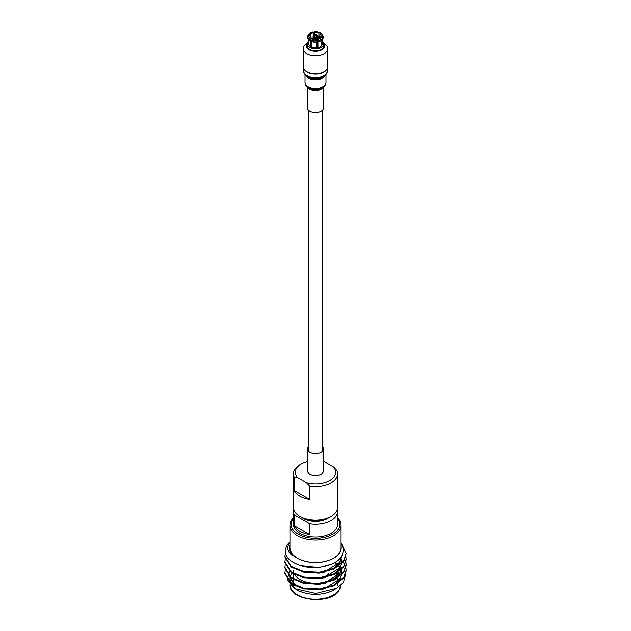 <?xml version="1.0" encoding="UTF-8"?>
<svg xmlns="http://www.w3.org/2000/svg" width="631" height="631" viewBox="0 0 631 631"><rect width="100%" height="100%" fill="white"/><g stroke="black" fill="none" stroke-linecap="round" stroke-linejoin="round"><path stroke-width="0.95" d="M310.373 36.85L310.373 34.397L309.206 34.216A6.752 3.896 180 0 1 310.728 32.867A6.752 3.896 180 0 1 313.063 31.992L312.81 32.236M309.553 39.256L310.239 38.073A6.752 3.896 180 0 1 308.827 35.028L307.896 35.667A7.714 4.456 0 0 0 307.786 36.409A7.714 4.456 0 0 0 309.553 39.256L309.553 40.368A7.714 4.456 0 0 1 307.786 37.529L307.896 35.667M308.827 35.028L310.002 35.21A5.545 3.202 0 0 0 309.955 35.628A5.545 3.202 0 0 0 311.099 37.576L310.239 38.073M311.099 41.323L311.099 45.842L310.239 46.339L310.239 40.826L309.6 40.455A7.659 4.425 180 0 1 308.149 38.885M311.099 37.576L311.099 38.775M310.002 36.046L310.002 35.21M317.622 38.586L318.19 41.701A7.714 4.456 0 0 0 322.733 39.083L322.733 37.963L320.627 36.85A5.545 3.202 180 0 1 319.42 37.892A5.545 3.202 180 0 1 317.622 38.586L317.622 46.852A5.545 3.202 180 0 1 316.541 47.041M322.678 39.185A7.659 4.425 180 0 1 320.919 40.77L320.272 41.141A6.752 3.896 180 0 1 317.937 42.017L317.937 47.53A6.752 3.896 180 0 1 316.541 47.743L316.786 40.802L316.226 38.799A5.545 3.202 180 0 1 312.124 38.168L310.578 39.848L310.578 40.96L311.264 41.417L311.264 46.931A6.752 3.896 180 0 1 310.239 46.339M310.373 34.397A5.545 3.202 180 0 1 311.58 33.364A5.545 3.202 180 0 1 313.378 32.67L313.378 35.36M308.748 39.737L308.748 44.052A6.752 3.896 0 0 0 312.913 47.656A6.752 3.896 0 0 0 320.272 46.804A6.752 3.896 0 0 0 322.252 44.052L322.252 39.737M316.541 42.23A6.752 3.896 180 0 1 311.264 41.417M314.774 34.689L314.774 32.449A5.545 3.202 180 0 1 318.876 33.088L318.876 38.168M319.901 37.576L319.901 33.672A5.545 3.202 180 0 1 321.045 35.628A5.545 3.202 180 0 1 320.998 36.046L320.998 36.906M313.063 31.992L313.378 32.67M308.267 35.099L310.247 32.82L312.913 31.826M308.267 34.863L309.206 34.216M317.622 46.852L317.937 47.53M314.459 34.76L314.459 31.771A6.752 3.896 180 0 1 319.736 32.591L320.422 33.372M319.901 35.06L319.736 37.694M322.173 39.816L322.173 44.493A6.752 3.896 180 0 1 321.794 45.298L321.794 40.155M322.252 41.22A8.345 4.819 180 0 1 323.845 44.052A8.345 4.819 180 0 1 321.4 47.459A8.345 4.819 180 0 1 312.306 48.5A8.345 4.819 180 0 1 307.155 44.052A8.345 4.819 180 0 1 308.748 41.22M320.998 36.046L323.104 37.158L323.056 38.373L322.173 38.98M323.104 38.31L323.214 37.529A7.714 4.456 0 0 1 323.104 38.27L323.056 38.373M319.901 33.672L320.761 33.183A6.752 3.896 180 0 1 322.173 36.227M321.447 33.569L320.761 33.183M318.876 33.088L319.736 32.591L320.422 32.978M314.774 32.449L314.214 32.023M316.809 37.166L317.511 35.249A2.414 1.388 180 0 1 317.914 36.022A2.414 1.388 180 0 1 317.511 36.787L317.511 42.932A2.414 1.388 180 0 1 317.204 43.145A2.414 1.388 180 0 1 316.833 43.326L316.833 37.182A2.414 1.388 180 0 1 314.167 37.182L314.167 38.736M313.489 38.609L313.489 36.787A2.414 1.388 180 0 1 313.086 36.022A2.414 1.388 180 0 1 313.489 35.249L314.191 37.166M314.167 36.014L314.167 34.855A2.414 1.388 180 0 1 316.833 34.855L316.833 36.014M307.155 44.052L307.155 46.024A8.345 4.819 0 0 0 312.306 50.472A8.345 4.819 0 0 0 321.4 49.423A8.345 4.819 0 0 0 323.845 46.024L323.845 44.052M317.511 42.932L316.833 42.537M313.489 36.787L313.836 36.582A1.932 1.112 180 0 1 313.836 35.454M313.836 36.582L314.191 36.772A1.443 0.836 180 0 1 314.057 36.409A1.443 0.836 180 0 1 314.191 36.054M316.833 37.182L316.478 36.977A1.932 1.112 180 0 1 314.522 36.977L314.167 37.182M316.123 37.071L316.123 35.659L316.833 34.855M314.167 34.855L314.522 35.06A1.932 1.112 180 0 1 316.478 35.06M314.522 35.06L314.877 37.071M316.809 36.054A1.443 0.836 180 0 1 316.943 36.409A1.443 0.836 180 0 1 316.809 36.772L317.511 36.787M317.164 35.454A1.932 1.112 180 0 1 317.164 36.582M323.837 43.823A9.165 5.293 180 0 1 321.976 49.762A9.165 5.293 180 0 1 310.271 50.362A9.165 5.293 180 0 1 307.163 43.823M314.877 35.659A1.443 0.836 180 0 1 316.123 35.659M306.784 43.571L307.258 43.294L306.784 43.571A12.328 7.122 0 0 0 303.172 48.603A12.328 7.122 0 0 0 310.783 55.181A12.328 7.122 0 0 0 324.216 53.643A12.328 7.122 0 0 0 327.828 48.603A12.328 7.122 0 0 0 324.216 43.571L323.742 43.294M303.172 48.603L303.172 66.649A12.328 7.122 0 0 0 310.783 73.228A12.328 7.122 0 0 0 324.216 71.689A12.328 7.122 0 0 0 327.828 66.649L327.828 48.603M293.454 518.327A24.333 14.048 -0 0 0 298.289 534.205A24.333 14.048 -0 0 0 329.461 535.774A24.333 14.048 -0 0 0 337.546 518.327M337.546 517.806A25.563 14.758 180 0 1 341.063 525.268A25.563 14.758 180 0 1 339.107 530.931A25.563 14.758 180 0 1 297.43 535.703A25.563 14.758 180 0 1 289.937 525.268A25.563 14.758 180 0 1 291.893 519.613A25.563 14.758 180 0 1 293.454 517.806M337.262 509.493A22.046 12.73 180 0 1 337.546 511.544L337.546 524.274A22.046 12.73 180 0 1 323.94 536.034A22.046 12.73 180 0 1 299.906 533.274A22.046 12.73 180 0 1 293.454 524.274L293.454 511.544A22.046 12.73 180 0 1 293.738 509.493M299.906 531.27A22.046 12.73 180 0 1 294.227 525.615L309.711 534.552A22.046 12.73 180 0 1 299.906 531.27M309.711 534.552L309.711 523.833L294.227 514.888L294.227 525.615M294.227 514.888A22.046 12.73 180 0 1 293.454 511.544M329.019 517.578A17.084 9.867 180 0 1 303.416 518.524A17.084 9.867 180 0 1 301.981 517.578M331.094 516.434L330.226 516.939A20.823 12.021 180 0 1 300.774 516.939L299.906 516.434A22.046 12.73 -0 0 0 331.094 516.434A22.046 12.73 -0 0 0 337.546 507.434L337.546 473.818A22.046 12.73 180 0 1 309.711 486.099L306.406 482.644L297.524 477.517A20.145 11.626 180 0 1 301.255 464.037A20.145 11.626 180 0 1 307.51 461.592M297.524 477.517L294.227 477.162A22.046 12.73 180 0 1 293.454 473.818L293.454 507.434A22.046 12.73 -0 0 0 299.906 516.434L300.774 516.939M294.227 477.162L294.227 490.61A22.046 12.73 -0 0 0 299.906 496.266A22.046 12.73 -0 0 0 309.711 499.547L309.711 486.099M293.454 473.818A22.046 12.73 180 0 1 299.906 464.818L301.255 464.037M289.937 542.542L289.061 543.741C286.435 548.236 287.791 552.314 293.123 555.974L289.298 548.355M287.215 544.932C282.207 554.617 287.594 561.779 303.369 566.417C317.748 569.888 336.402 565.21 341.797 556.25L343.698 549.593L341.063 543.015M341.063 546.036A25.721 14.852 180 0 1 339.257 553.403A25.721 14.852 180 0 1 309.056 562.087A25.721 14.852 180 0 1 289.937 546.036M289.937 544.766A26.202 15.128 0 0 0 289.298 548.094A26.202 15.128 0 0 0 293.123 555.974M285.204 570.471L284.881 573.595L291.191 583.762L303.756 588.881L319.467 589.614L334.122 585.663L343.785 577.941L346.119 570.818L345.859 567.695M284.881 572.901L291.191 583.068L303.756 588.187L319.467 588.92L334.122 584.969L343.785 577.247L346.119 570.124M345.78 567.348L344.897 564.911M344.723 564.564L343.154 562.126M342.878 561.779L341.6 560.383M341.032 559.839L339.762 558.75M285.204 564.911L284.881 568.042L291.191 578.209L303.756 583.32L319.467 584.061L334.122 580.102L343.785 572.388L346.119 565.266L345.859 562.134M284.881 567.348L291.191 577.515L303.756 582.626L319.467 583.367L334.122 579.408L343.785 571.694L346.119 564.564M285.204 559.358L284.881 562.481L291.191 572.648L303.756 577.767L319.467 578.509L334.122 574.549L343.785 566.827L346.119 559.705L345.859 556.581M284.881 561.787L291.191 571.954L303.756 577.073L319.467 577.807L334.122 573.855L343.785 566.133L346.119 559.011M285.37 553.229L284.881 556.928L291.191 567.095L303.756 572.207L319.467 572.948L334.122 568.988L343.785 561.274L346.119 553.458L341.497 543.606M284.881 556.234L291.191 566.401L303.756 571.512L319.467 572.254L334.122 568.294L343.785 560.58L346.119 553.458M289.937 525.268L289.937 547.708A25.563 14.758 0 0 0 310.499 562.182A25.563 14.758 0 0 0 339.107 553.363A25.563 14.758 0 0 0 341.063 547.708L341.063 525.268M291.893 573.839A25.563 14.758 180 0 1 292.256 573.366M337.916 572.404A25.563 14.758 180 0 1 339.273 574.076M340.377 576.111A25.563 14.758 180 0 1 340.748 577.191M293.644 587.145A22.046 12.73 180 0 1 293.454 585.481L293.454 585.189M337.143 572.893A22.046 12.73 180 0 1 335.866 575.362A22.046 12.73 180 0 1 314.932 583.202A22.046 12.73 180 0 1 294.732 574.746M293.715 572.443A22.046 12.73 180 0 1 293.454 570.479L293.454 572.222M323.175 577.294A14.079 8.132 0 0 0 328.506 573.595M331.362 564.224L318.9 567.64L300.04 565.534M341.702 556.234L339.699 563.073L333.815 568.444M325.462 571.97L318.9 573.2L302.896 572.025M340.59 557.851L341.197 559.358M341.308 559.705L341.694 562.134M341.403 559.358L341.686 563.089M341.608 563.862L339.699 568.626L333.815 573.997M325.462 577.523L318.9 578.753L302.896 577.578M341.608 568.728L341.702 567.348L341.686 568.649M341.608 569.422L339.699 574.186L333.815 579.558M325.462 583.076L318.9 584.306L302.896 583.139M334.643 562.607L337.546 564.903M337.893 565.25L338.421 565.81M338.792 566.236L339.864 567.687M340.085 568.034L340.819 569.47M341.024 569.974L341.686 574.202M341.608 574.975L339.699 579.739L333.815 585.111M325.462 588.636L318.9 589.867L302.896 588.691M295.545 585.552L289.306 576.702M289.345 571.694L287.334 579.471M287.586 580.481L295.095 588.715L315.697 593.463L336.678 588.273L343.406 582.516L345.835 573.366M345.764 572.972L345.512 571.978M289.937 541.966A30.619 17.676 0 0 0 287.215 544.924M291.743 573.8A25.721 14.852 0 0 0 290.946 575.07M290.047 577.341A25.721 14.852 0 0 0 290.268 582.374M290.678 583.391A25.721 14.852 0 0 0 296.255 589.346M295.095 588.715L297.311 589.993A25.721 14.852 0 0 0 333.689 589.993L336.678 588.273M341.702 556.392L339.699 562.379L325.462 571.276M340.795 557.607L341.308 559.011M341.702 561.787L341.608 563.168M341.45 564.019L339.699 567.932L325.462 576.829M341.45 569.58L339.699 573.492L325.462 582.381M335.195 562.284L338.792 565.542M339.147 565.975L340.085 567.34M340.283 567.687L341.024 569.28M341.403 570.471L341.608 574.281M341.45 575.133L339.699 579.045L325.462 587.942M302.896 587.997L294.701 584.298L289.377 576.766M297.327 589.875A25.563 14.758 180 0 1 290.938 583.588M290.497 582.555A25.563 14.758 180 0 1 289.937 579.495L289.937 581.167M337.514 571.181A22.046 12.73 180 0 1 337.38 572.057M323.49 461.592A20.145 11.626 180 0 1 324.594 461.884L333.476 467.019A20.145 11.626 180 0 1 329.745 480.491A20.145 11.626 180 0 1 306.406 482.644M294.227 490.61L309.711 499.547M333.476 467.019L336.773 470.474A22.046 12.73 180 0 1 337.546 473.818M337.546 511.544A22.046 12.73 180 0 1 309.711 523.833M326.266 70.12A11.839 6.831 180 0 1 311.193 73.653A11.839 6.831 180 0 1 304.734 70.12M323.49 87.117L323.49 107.893A7.99 4.614 180 0 1 312.597 112.184A7.99 4.614 180 0 1 307.51 107.893L307.51 87.117M308.638 446.551A7.99 4.614 0 0 0 307.51 448.917A7.99 4.614 0 0 0 311.738 452.987A7.99 4.614 0 0 0 323.49 448.917A7.99 4.614 0 0 0 322.362 446.551M316.541 39.477A6.752 3.896 180 0 1 311.264 38.657M321.794 37.032A6.752 3.896 180 0 1 317.937 39.264M316.778 42.001A7.659 4.425 180 0 1 310.618 41.047M322.717 39.146L320.919 40.77A7.659 4.425 180 0 1 318.174 41.78M310.578 40.96A7.714 4.456 0 0 0 316.786 41.922M316.786 40.802A7.714 4.456 180 0 1 310.578 39.848M322.733 37.963A7.714 4.456 180 0 1 318.19 40.589M323.214 37.529L323.214 36.409A7.714 4.456 180 0 1 323.104 37.158M291.893 578.816A25.563 14.758 0 0 0 290.307 581.987M289.945 584.582A25.563 14.758 0 0 0 310.586 598.961A25.563 14.758 0 0 0 339.107 590.135A25.563 14.758 0 0 0 341.032 585.126M293.029 580.094L291.467 583.265M327.339 70.885A11.839 6.831 180 0 1 311.193 77.25A11.839 6.831 180 0 1 303.661 70.885C303.456 72.581 304.521 74.403 306.879 76.359A11.2 6.468 180 0 0 311.43 78.252A11.2 6.468 180 0 0 324.121 76.359C326.479 74.403 327.544 72.581 327.339 70.885L327.339 68.653M324.082 76.39A11.106 6.413 180 0 1 324.042 76.414A11.106 6.413 180 0 1 311.462 78.291A11.106 6.413 180 0 1 306.958 76.414A11.106 6.413 180 0 1 306.918 76.39M325.746 74.923A10.475 6.05 180 0 1 311.69 79.293A10.475 6.05 180 0 1 305.254 74.923M325.975 82.456A10.475 6.05 180 0 1 311.69 88.088A10.475 6.05 180 0 1 305.025 82.456C305.136 85.658 307.478 87.898 312.045 89.16C322.567 90.446 325.73 86.1 325.975 82.456L325.975 74.639M323.056 87.441A7.99 4.614 180 0 1 312.597 90.241A7.99 4.614 180 0 1 307.944 87.441M307.51 448.917L307.51 470.868A7.99 4.614 0 0 0 311.738 474.938A7.99 4.614 0 0 0 323.49 470.868L323.49 448.917M322.362 451.283L322.362 110.251M308.638 451.283L308.638 110.251M309.592 40.455L307.786 37.529M313.086 38.507L313.086 36.022M317.914 38.507L317.914 36.022M323.214 36.409L321.266 33.143M320.201 32.528C316.494 31.534 314.53 31.227 314.317 31.605M289.937 584.48C288.193 600.515 329.966 605.539 338.965 590.584L341.063 584.48M293.454 574.076L293.454 577.783M293.454 579.629L293.454 583.336M293.454 584.03L293.454 584.495M289.298 548.591L289.298 548.094M341.702 573.595L341.702 572.901M337.546 571.15L337.546 571.946M337.546 572.64L337.546 576.008M337.546 578.201L337.546 581.569M337.546 583.754L337.546 585.481M305.025 74.639L305.025 82.456M303.661 68.653L303.661 70.885"/></g></svg>
